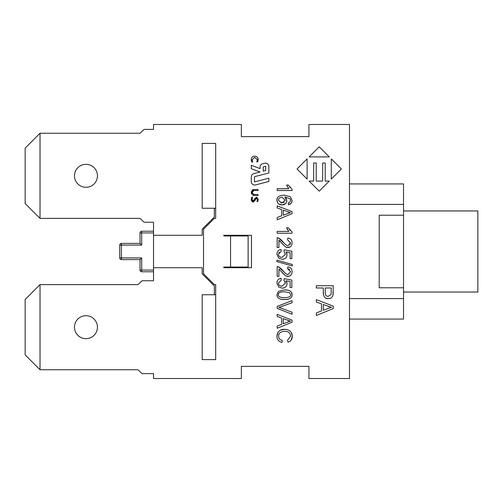 <?xml version="1.0" encoding="UTF-8"?>
<svg xmlns="http://www.w3.org/2000/svg" width="503" height="503" viewBox="0 0 503 503"><rect width="100%" height="100%" fill="white"/><g stroke="black" fill="none" stroke-linecap="round" stroke-linejoin="round"><path stroke-width="0.75" d="M403.525 292.042L477.85 292.042L477.85 210.958L403.525 210.958M153.528 235.285L202.175 235.285L202.175 229.205L214.341 217.038L214.341 208.255L202.175 208.255L202.175 143.393L215.686 143.393L215.686 218.39L214.341 218.39L203.526 229.205L203.526 273.795L214.341 284.61L215.686 284.61L215.686 359.607L202.175 359.607L202.175 294.745L214.341 294.745L214.341 285.962L202.175 273.795L202.175 267.715L153.528 267.715L153.528 222.244L144.065 222.244L140.016 218.39L40.014 218.39L40.014 133.257L25.15 148.121L25.15 203.526L40.014 218.39M223.797 235.957L223.797 235.285L251.5 235.285L251.5 267.715L223.797 267.715L223.797 267.043L248.124 267.043L248.124 235.957L223.797 235.957M251.305 181.658A3.376 3.376 0 0 0 255.537 184.922L268.885 181.457L268.879 178.175L254.487 181.91L254.474 176.716L268.86 172.982L268.847 166.531A3.376 3.376 0 0 0 264.622 163.268L262.591 163.789A3.376 3.376 0 0 0 260.064 167.065L260.064 168.587L251.28 165.317L251.286 168.706L260.07 171.982L253.826 173.604A3.376 3.376 0 0 0 251.299 176.88L251.305 181.658M327.975 308.484L331.477 307.302L323.291 304.516L323.291 310.263L331.477 307.302L328.245 306.384M321.474 303.875L316.362 302.02L316.362 299.65L333.256 306.138L333.256 308.559L316.362 315.463L316.362 312.916L321.474 310.955L321.474 303.875M289.539 229.758L290.105 230.443M287.54 229.689L286.597 227.771L288.364 227.771L292.092 232.065L292.092 233.241L277.172 233.241L277.172 231.418L288.791 231.418L288.294 230.827M288.791 231.418L286.597 227.771M280.416 239.101L282.667 241.49C285.082 244.471 286.867 245.841 288.012 245.602L290.583 242.804L287.603 239.906L287.798 238.026L289.313 238.347M290.124 244.477L290.338 244.081M284.402 245.91L278.926 240.22L278.926 247.507L277.172 247.507L277.172 237.686L278.442 237.9L284.799 243.867M277.172 237.686L279.467 238.403M280.473 241.578L279.913 240.987M289.954 246.986L286.905 247.35M286.05 247.048L285.61 246.816M285.025 246.42L284.415 245.923M292.017 241.798L292.092 242.848C291.885 245.822 290.514 247.369 287.968 247.482C286.553 247.86 284.491 246.395 281.781 243.1M287.798 238.026C290.627 238.347 292.054 239.956 292.092 242.848L291.903 244.42M290.275 238.837L291.268 239.824M284.094 195.126L290.394 196.723L292.092 200.464L291.589 202.646M291.105 203.344L288.389 204.69L288.238 202.879L289.816 202.187L290.596 200.351L290.112 198.823L284.83 196.943L286.326 198.553M277.562 202.684L276.92 200.295L277.191 198.597M285.471 203.665L281.994 204.954L278.763 203.966M286.735 199.735L286.597 201.929M280.875 202.973L284.314 202.256M281.881 203.067L285.201 200.181L281.988 197.226C279.787 197.402 278.593 198.415 278.417 200.251L281.881 203.067M284.83 196.943L286.811 200.552C286.628 203.237 285.019 204.702 281.994 204.954C278.838 204.74 277.147 203.187 276.92 200.295C276.757 197.044 279.159 195.327 284.126 195.126L290.394 196.723L292.092 200.464C292.01 202.891 290.778 204.3 288.389 204.69M284.226 258.957L282.221 259.322L278.725 258.146L276.92 254.248C277.046 251.425 278.429 249.828 281.07 249.469L281.227 251.381L278.417 254.235C278.536 256.178 279.743 257.228 282.051 257.385L285.427 254.216L283.981 251.506L284.208 249.796L291.841 251.236L291.841 258.624L290.099 258.624L290.099 252.695L286.106 251.89L286.848 253.386M279.24 252.242L278.932 252.594M286.106 251.89L287.037 254.7C286.848 257.542 285.239 259.083 282.221 259.322L278.725 258.146L276.92 254.248L277.103 252.745M287.037 254.7L286.823 256.159M286.345 257.178L285.434 258.221M289.653 187.185L289.917 187.518M286.899 185.77L286.597 185.054L288.364 185.054L292.092 189.348L292.092 190.53L277.172 190.53L277.172 188.707L288.791 188.707L288.414 188.267M288.791 188.707L286.597 185.054M276.92 261.623L276.92 260.152L292.287 264.459L292.287 265.93L276.92 261.623M307.107 179.068L297.034 168.995L307.107 158.923L307.107 179.068M280.416 267.954L282.667 270.35C285.082 273.324 286.867 274.701 288.012 274.462L290.583 271.664L287.603 268.759L287.798 266.879L289.313 267.206M289.791 269.558L288.615 268.891M285.025 275.279L278.926 269.08L278.926 276.361L277.172 276.361L277.172 266.54L278.442 266.753L285.352 273.236M285.786 273.588L287.163 274.324M277.172 266.54L279.24 267.124M289.282 276.141L286.905 276.21M286.05 275.908L285.61 275.669M292.092 271.57L292.092 271.708C291.885 274.682 290.514 276.222 287.968 276.342C286.553 276.719 284.491 275.254 281.781 271.953M287.798 266.879C290.627 267.206 292.054 268.816 292.092 271.708L292.073 272.242M290.275 267.697L291.048 268.401M319.204 146.832L329.276 156.905L309.125 156.905L319.204 146.832M279.121 278.914L281.07 278.322L281.227 280.24L278.417 283.095C278.536 285.038 279.743 286.088 282.051 286.245L285.427 283.07L283.981 280.366L284.208 278.649L291.841 280.089L291.841 287.477L290.099 287.477L290.099 281.554L286.106 280.749L286.848 282.246M285.226 281.9L285.025 281.479M284.226 287.817L282.221 288.181L278.725 286.999L276.92 283.107L277.103 281.598M286.106 280.749L287.037 283.56C286.848 286.396 285.239 287.936 282.221 288.181L278.725 286.999L276.92 283.107C277.046 280.278 278.429 278.687 281.07 278.322M287.037 283.56L286.823 285.019M286.345 286.031L285.434 287.081M341.367 168.995L331.295 179.068L331.295 158.923L341.367 168.995M277.329 296.676L276.92 294.72L278.448 291.344L284.503 289.866L287.747 290.149M288.018 299.222L284.503 299.555C279.454 299.555 276.933 297.946 276.92 294.72L278.448 291.344L284.503 289.866C289.571 289.873 292.098 291.489 292.092 294.72L291.784 296.437M291.356 292.193L292.092 294.72C292.199 297.889 289.665 299.505 284.503 299.555L280.957 299.21M284.503 291.746C280.026 291.903 277.996 292.891 278.417 294.72C278.002 296.537 280.033 297.518 284.503 297.675C288.974 297.524 291.004 296.537 290.583 294.695L289.521 292.689L284.503 291.746M322.649 162.985L325.208 162.985L325.208 181.086L329.276 181.086L319.204 191.159L309.125 181.086L313.665 181.086L313.665 162.985L316.224 162.985L316.224 181.086L322.649 181.086L322.649 162.985M288.967 341.82L287.968 342.191L287.502 340.254L290.608 336.274C290.174 332.823 288.213 331.175 284.729 331.326C280.731 331.452 278.693 333.049 278.612 336.117C278.618 338.4 279.875 339.846 282.39 340.468L281.894 342.436L280.14 341.782M291.4 332.709L292.293 336.318L291.155 340.072M280.586 330.144L284.717 329.295C289.615 329.597 292.136 331.942 292.293 336.318C292.218 339.368 290.778 341.323 287.968 342.191M276.996 337.356L276.92 336.287C277.266 331.615 279.869 329.283 284.717 329.295L287.288 329.616M290.608 331.584L290.954 332.011M281.894 342.436C278.618 341.524 276.964 339.468 276.92 336.287L277.914 332.351M277.958 332.294L279.108 331.043M280.14 332.621L279.681 333.074M265.678 170.523L265.672 166.273L263.239 166.902L263.251 171.158L265.678 170.523M323.467 294.84L323.228 287.986L316.362 287.986L316.362 285.748L333.256 285.748L332.98 295.223M330.678 298.134L328.365 298.65L326.321 298.285M333.256 292.124L333.087 294.695C332.659 297.191 331.081 298.512 328.365 298.65C325.221 298.927 323.504 296.82 323.228 292.325M325.221 287.986L325.221 292.35C325.271 295.135 326.296 296.462 328.302 296.342L331.106 294.4L331.263 287.986L325.221 287.986M287.389 213.643L290.47 212.599L283.264 210.153L283.264 215.202L290.47 212.599L287.628 211.794M281.667 209.588L277.172 207.953L277.172 205.872L292.036 211.581L292.036 213.712L277.172 219.78L277.172 217.541L281.667 215.818L281.667 209.588M257.964 161.117L257.498 161.966L256.744 161.847L257.391 159.759L254.688 157.382L252.066 159.791L252.707 161.909L252.192 162.073M257.479 157.489L258.171 159.765L257.134 162.048L256.863 161.582M257.134 162.048L256.744 161.847M253.455 156.376L254.637 156.219C256.932 156.351 258.108 157.533 258.171 159.765L258.039 160.822M251.443 160.91L251.28 159.646C251.311 157.458 252.431 156.314 254.637 156.219L255.864 156.389M256.128 156.483L256.48 156.64M252.619 161.677L252.317 162.079C252.016 162.626 251.67 161.815 251.28 159.646L251.387 158.615M251.45 158.388L251.645 157.867M252.707 161.909L252.317 162.079L252.707 161.909M252.361 161.18L252.613 161.658M279.391 307.251L278.813 307.421L280.033 307.792M280.083 307.805L280.668 308.006M280.718 308.025L292.036 312.231L292.036 314.237L277.172 308.414L277.172 306.39L292.036 300.643L292.036 302.775L278.813 307.421L281.24 308.213M280.624 306.855L280.02 307.056M252.116 193.253L252.229 193.567M252.883 189.6L257.957 189.468L257.957 190.53L253.889 190.53L252.028 192.504L253.845 194.479L257.957 194.479L258.121 195.007L257.957 195.541L252.852 195.365M253.889 190.53L253.072 190.668M258.121 190.002L257.957 189.468L258.121 190.002M251.437 193.743L251.374 191.417M251.896 190.285L252.273 189.92M253.852 195.541L251.261 192.442L253.782 189.468M251.607 194.183L251.462 193.818M258.121 195.007L257.957 194.479M287.389 322.159L290.47 321.115L283.264 318.669L283.264 323.725L290.47 321.115L287.628 320.31M281.667 318.103L277.172 316.469L277.172 314.388L292.036 320.097L292.036 322.228L277.172 328.302L277.172 326.057L281.667 324.334L281.667 318.103M258.114 198.899L258.045 200.754M257.92 201.112L257.618 201.521L256.983 201.294M254.807 198.44L256.423 197.239L258.19 199.685L257.354 201.546L256.964 201.382L257.448 199.647L256.505 198.327L253.248 201.999L252.412 201.791M251.638 197.434L252.594 197.239L252.028 199.307L253.154 200.879L256.423 197.239L257.171 197.421M253.154 200.879L253.996 200.313M254.273 199.729L254.537 199.056M252.028 199.307L252.104 199.949M251.437 200.508L251.261 199.263L252.198 197.038L252.468 197.56M252.198 197.038L252.594 197.239M253.946 201.841L253.248 201.999L251.261 199.263L251.343 198.371M251.827 201.275L251.588 200.879M255.342 199.597L254.807 200.879M257.354 201.546L256.964 201.382L257.354 201.546M153.528 267.715L153.528 280.756L142.041 280.756L137.985 284.61L40.014 284.61L25.15 299.474L25.15 354.879L40.014 369.743L137.985 369.743L142.041 373.597L153.528 373.597L153.528 378.526L241.365 378.526L241.365 366.366L308.93 366.366L308.93 378.526L349.472 378.526L349.472 124.474L308.93 124.474L308.93 136.634L241.365 136.634L241.365 124.474L153.528 124.474L153.528 129.403L144.065 129.403L140.016 133.257L40.014 133.257M379.199 215.215L403.525 215.215L403.525 287.785L379.199 287.785L379.199 215.215M349.472 319.065L403.525 319.065L403.525 287.785M403.525 215.215L403.525 183.935L349.472 183.935M349.472 204.4L403.525 204.4M349.472 298.6L403.525 298.6M215.686 294.745L214.341 294.745M40.014 369.743L40.014 284.61M85.963 338.664A11.487 11.487 0 0 1 76.016 321.43A11.487 11.487 0 0 1 95.91 321.43A11.487 11.487 0 0 1 85.963 338.664M214.341 208.255L215.686 208.255M85.963 187.311A11.487 11.487 0 0 1 76.016 170.083A11.487 11.487 0 0 1 95.91 170.083A11.487 11.487 0 0 1 85.963 187.311M153.528 271.771L141.701 271.771A1.691 1.691 0 0 1 140.016 270.08A1.691 1.691 0 0 0 141.701 271.771L141.701 257.92L140.016 259.611L121.43 259.611L121.43 243.389A1.691 1.691 0 0 0 119.745 245.08L141.701 245.08L140.016 243.389L140.016 232.92A1.691 1.691 0 0 1 141.701 231.229A1.691 1.691 0 0 0 140.016 232.92L141.701 232.92L141.701 231.229L153.528 231.229M153.528 270.08L140.016 270.08L140.016 259.611L121.43 259.611A1.691 1.691 0 0 1 119.745 257.92L141.701 257.92M119.745 245.08L119.745 257.92M140.016 243.389L121.43 243.389L140.016 243.389M230.556 235.957L230.556 267.043M141.701 245.08L141.701 232.92L153.528 232.92"/></g></svg>
